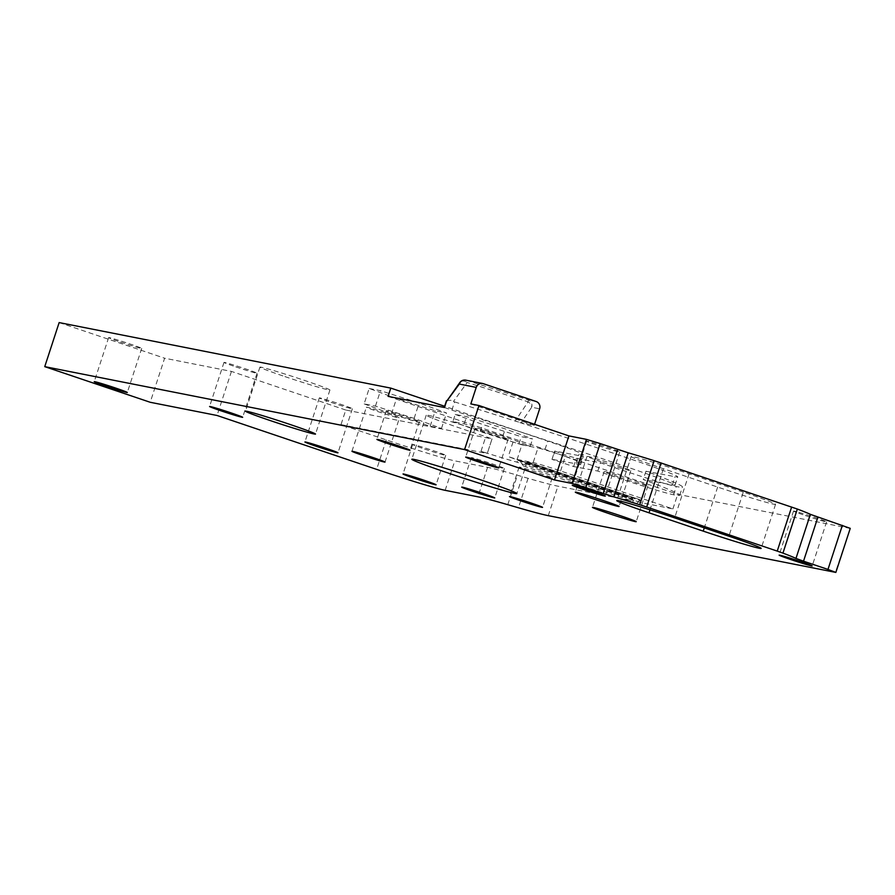 <?xml version="1.0" encoding="UTF-8"?>
<svg xmlns="http://www.w3.org/2000/svg" width="895" height="895" viewBox="0 0 895 895"><rect width="100%" height="100%" fill="white"/><g stroke="black" fill="none" stroke-linecap="round" stroke-linejoin="round"><path stroke-width="0.67" stroke-dasharray="4.47 3.36" d="M444.491 407.516L451.874 410.178L454.57 401.911L453.474 401.419L467.19 382.512A299.825 10.36 18.1 0 1 528.106 401.855L515.184 421.053A278.334 9.61 18.1 0 1 630.416 458.967A69.586 2.405 18.1 0 1 677.739 476.867A69.586 2.405 18.1 0 1 675.043 476.677L645.933 471.251A156.558 5.404 18.1 0 1 682.438 486.969A156.558 5.404 18.1 0 1 676.296 486.522A52.19 1.801 18.1 0 1 614.63 467.671A52.19 1.801 18.1 0 1 600.489 462.793L576.335 458.296L562.563 454.089L555.068 451.125L583.316 456.394A52.19 1.801 18.1 0 1 579.132 454.246A52.19 1.801 18.1 0 1 581.179 454.392A52.19 1.801 -161.9 0 0 583.227 454.537A52.19 1.801 -161.9 0 0 547.74 441.112L444.658 406.296M446.627 400.468L451.046 400.311L453.474 401.419M640.026 500.003A22.979 6.287 108.7 0 1 634.656 503.572A22.979 6.287 108.7 0 1 632.575 498.537L519.715 460.41L523.385 465.993L527.166 461.887L640.294 499.824L640.35 500.585A2.898 0.794 -71.3 0 0 640.473 502.498L526.394 463.968A55.233 1.913 -161.9 0 0 508.248 456.618L517.131 459.415L521.897 444.826L513.014 442.018A55.233 1.913 -161.9 0 0 493.671 435.306A55.233 1.913 -161.9 0 0 426.233 415.19A55.233 1.913 -161.9 0 0 463.8 429.399A55.233 1.913 -161.9 0 0 485.784 436.637L492.026 438.897L487.26 453.485L481.007 451.237A55.233 1.913 -161.9 0 0 516.516 462.01L630.617 500.551L557.909 486.186A115.97 4.005 18.1 0 1 528.072 478.31L517.411 475.211A115.97 4.005 -161.9 0 0 487.562 467.335L454.794 460.858A57.985 2.003 18.1 0 1 386.271 439.915L340.995 424.622L345.761 410.022L491.803 438.874M598.486 445.676A17.397 0.604 -161.9 0 0 619.72 452.009A17.397 0.604 -161.9 0 0 607.895 447.534A17.397 0.604 -161.9 0 0 586.65 441.201A17.397 0.604 -161.9 0 0 598.486 445.676M805.355 515.542A17.397 0.604 -161.9 0 0 826.588 521.886A17.397 0.604 -161.9 0 0 814.763 517.411A17.397 0.604 -161.9 0 0 793.529 511.067A17.397 0.604 -161.9 0 0 805.355 515.542M120.467 342.08A17.397 0.604 -161.9 0 0 141.712 348.412A17.397 0.604 -161.9 0 0 129.876 343.937A17.397 0.604 -161.9 0 0 108.642 337.605A17.397 0.604 -161.9 0 0 120.467 342.08M235.821 366.894A17.397 0.604 -161.9 0 0 257.055 373.226A17.397 0.604 -161.9 0 0 245.219 368.751A17.397 0.604 -161.9 0 0 223.985 362.419A17.397 0.604 -161.9 0 0 235.821 366.894M331.15 402.392A17.397 0.604 -161.9 0 0 352.384 408.724A17.397 0.604 -161.9 0 0 340.559 404.249A17.397 0.604 -161.9 0 0 319.314 397.917A17.397 0.604 -161.9 0 0 331.15 402.392M387.602 413.546A17.397 0.604 18.1 0 1 399.438 418.021A17.397 0.604 18.1 0 1 378.193 411.689A17.397 0.604 18.1 0 1 366.368 407.214A17.397 0.604 18.1 0 1 387.602 413.546M451.874 410.178A278.334 9.61 -161.9 0 1 627.719 467.235A69.586 2.405 18.1 0 1 675.043 485.135A69.586 2.405 18.1 0 1 672.346 484.945L643.236 479.519A156.558 5.404 -161.9 0 1 679.741 495.226A156.558 5.404 -161.9 0 1 673.599 494.778A52.19 1.801 18.1 0 1 611.934 475.927A52.19 1.801 18.1 0 1 597.793 471.05L573.639 466.552L551.98 459.37L555.068 451.125M597.793 471.05L600.489 462.793M284.957 376.605A36.818 1.275 -161.9 0 0 329.919 390.007A36.818 1.275 -161.9 0 0 304.871 380.543A36.818 1.275 -161.9 0 0 259.919 367.129A36.818 1.275 -161.9 0 0 284.957 376.605M630.617 500.551A2.898 0.794 -71.3 0 0 631.937 498.929L518.63 460.656L519.715 460.41L516.516 462.01M517.131 459.415L533.163 462.592A23.192 0.805 18.1 0 1 560.572 470.96L672.917 508.908L640.507 502.509A2.898 0.794 -71.3 0 0 640.507 502.509L526.394 463.968L527.166 461.887M602.671 462.29A23.024 0.794 -161.9 0 0 630.785 470.669A23.024 0.794 -161.9 0 0 615.122 464.74A23.024 0.794 -161.9 0 0 587.019 456.361A23.024 0.794 -161.9 0 0 602.671 462.29M619.821 477.482A23.024 0.794 -161.9 0 0 647.924 485.873A23.024 0.794 -161.9 0 0 632.262 479.944A23.024 0.794 -161.9 0 0 604.159 471.564A23.024 0.794 -161.9 0 0 619.821 477.482M486.88 432.911A17.397 0.604 -161.9 0 0 508.114 439.255A17.397 0.604 -161.9 0 0 496.289 434.78A17.397 0.604 -161.9 0 0 475.044 428.436A17.397 0.604 -161.9 0 0 486.88 432.911M398.107 415.235A17.397 0.604 -161.9 0 0 419.341 421.567A17.397 0.604 -161.9 0 0 407.516 417.092A17.397 0.604 -161.9 0 0 386.271 410.76A17.397 0.604 -161.9 0 0 398.107 415.235M424.487 448.988A17.397 0.604 -161.9 0 0 445.732 455.32A17.397 0.604 -161.9 0 0 433.896 450.845A17.397 0.604 -161.9 0 0 412.662 444.513A17.397 0.604 -161.9 0 0 424.487 448.988M483.155 462.122A17.397 0.604 -161.9 0 0 504.388 468.454A17.397 0.604 -161.9 0 0 492.563 463.979A17.397 0.604 -161.9 0 0 471.318 457.647A17.397 0.604 -161.9 0 0 483.155 462.122M530.948 471.564A17.397 0.604 -161.9 0 0 552.181 477.896A17.397 0.604 -161.9 0 0 540.356 473.421A17.397 0.604 -161.9 0 0 519.111 467.089A17.397 0.604 -161.9 0 0 530.948 471.564M369.165 388.464L380.487 390.701L419.162 402.974L446.538 413.009L435.216 410.771L396.53 398.499L369.165 388.464L364.12 403.891L375.441 406.117L414.128 418.39L441.492 428.436L430.182 426.199L391.495 413.926L364.12 403.891M743.297 492.127L689.06 473.813A47.435 1.633 -161.9 0 0 631.154 456.539A47.435 1.633 -161.9 0 0 663.408 468.745L717.645 487.059A47.435 1.633 -161.9 0 0 775.551 504.332A47.435 1.633 -161.9 0 0 743.297 492.127L728.888 536.194M470.826 403.913L534.237 425.338L521.103 422.742L531.664 407.236L539.64 408.814M850.25 528.352L835.393 572.386M560.572 470.96L565.349 456.372L677.694 494.308L849.791 528.318M565.349 456.372A23.192 0.805 -161.9 0 0 537.94 447.992L533.163 462.592M521.897 444.826L537.94 447.992M345.761 410.022L231.447 371.414L164.624 358.213L150.226 402.28M59.148 322.58L164.624 358.213M454.57 401.911A278.334 9.61 18.1 0 1 515.184 421.053L521.103 422.742M388.083 396.362L545.033 449.379A52.19 1.801 18.1 0 1 580.531 462.804A52.19 1.801 18.1 0 1 578.483 462.659A52.19 1.801 18.1 0 0 576.436 462.502A52.19 1.801 18.1 0 0 580.62 464.65L583.316 456.394M455.231 414.407L482.606 424.454L521.293 436.726L532.603 438.953L505.239 428.918L466.552 416.645L455.231 414.407L452.892 421.579L464.214 423.805L502.9 436.078L530.265 446.124L518.943 443.886L480.268 431.614L452.892 421.579M480.268 431.614L482.606 424.454M518.943 443.886L521.293 436.726M530.265 446.124L532.603 438.953M502.9 436.078L505.239 428.918M464.214 423.805L466.552 416.645M672.917 508.908L677.694 494.308M631.937 498.929L632.575 498.537M231.447 371.414L217.049 415.481M580.62 464.65L552.36 459.392M645.933 471.251L643.236 479.519M672.346 484.945L675.043 476.677M391.495 413.926L396.53 398.499M430.182 426.199L435.216 410.771M441.492 428.436L446.538 413.009M414.128 418.39L419.162 402.974M375.441 406.117L380.487 390.701M340.995 424.622L487.037 453.474M534.572 424.308L534.237 425.338M536.161 401.519L528.173 399.942A5.795 0.75 -72.2 0 1 528.106 401.855A5.795 3.972 34.2 0 1 531.664 407.236A5.795 5.571 -78.8 0 0 528.173 399.942A303.931 10.505 -161.9 0 0 466.418 380.33A5.795 1.991 -72.6 0 1 467.19 382.512A5.795 4.206 -143.9 0 0 465.031 381.359A5.795 4.206 -143.9 0 0 460.959 381.516M465.736 380.151A5.795 5.571 -78.8 0 1 466.418 380.33L483.311 383.675M481.007 451.237L485.784 436.637M513.014 442.018L508.248 456.618M578.483 462.659L581.179 454.392M445.162 490.326L454.794 460.858M487.562 467.335L477.93 496.803M548.277 515.654L557.909 486.186M507.778 504.679L517.411 475.211M528.072 478.31L518.44 507.778M386.271 439.915L376.638 469.383M673.599 494.778L676.296 486.522M627.719 467.235L630.416 458.967M573.639 466.552L576.335 458.296M663.408 468.745L649.994 509.814M717.645 487.059L704.298 527.882M689.06 473.813L674.662 517.881M527.043 462.323L640.35 500.585M545.033 449.379L547.74 441.112M492.026 438.897L487.26 453.485M619.72 452.009L605.322 496.076M826.588 521.886L812.19 565.953M141.712 348.412L127.303 392.48M257.055 373.226L242.657 417.294M352.384 408.724L337.986 452.792M385.029 462.089L399.438 418.021M551.98 459.37L554.676 451.114M329.919 390.007L315.51 434.075M527.211 461.798L516.829 493.581M630.785 470.669L619.083 506.469M647.924 485.873L636.222 521.673M508.114 439.255L498.75 467.895M419.341 421.567L409.977 450.207M445.732 455.32L436.1 484.788M504.388 468.454L494.756 497.922M552.181 477.896L542.549 507.364M576.436 462.502L579.132 454.246M519.111 467.089L509.479 496.557M471.318 457.647L461.686 487.115M523.385 465.993L634.656 503.572M412.662 444.513L403.03 473.981M386.271 410.76L376.907 439.4M475.044 428.436L465.68 457.088M604.159 471.564L592.456 507.375M587.019 456.361L575.317 492.172M426.233 415.19L411.834 459.258M259.919 367.129L245.51 411.197M675.043 485.135L677.739 476.867M351.959 451.281L366.368 407.214M319.314 397.917L304.915 441.985M223.985 362.419L209.587 406.487M108.642 337.605L94.232 381.673M631.154 456.539L616.756 500.607M775.551 504.332L761.153 548.4M793.529 511.067L779.12 555.135M586.65 441.201L572.252 485.269M527.256 461.641L640.294 499.824M519.447 460.108L632.474 498.28M580.531 462.804L583.227 454.537M679.741 495.226L682.438 486.969"/><path stroke-width="1.34" d="M584.088 489.744A17.397 0.604 -161.9 0 0 605.322 496.076A17.397 0.604 -161.9 0 0 593.486 491.601A17.397 0.604 -161.9 0 0 572.252 485.269A17.397 0.604 -161.9 0 0 584.088 489.744M790.956 559.61A17.397 0.604 -161.9 0 0 812.19 565.953A17.397 0.604 -161.9 0 0 800.365 561.478A17.397 0.604 -161.9 0 0 779.12 555.135A17.397 0.604 -161.9 0 0 790.956 559.61M106.069 386.148A17.397 0.604 -161.9 0 0 127.303 392.48A17.397 0.604 -161.9 0 0 115.477 388.005A17.397 0.604 -161.9 0 0 94.232 381.673A17.397 0.604 -161.9 0 0 106.069 386.148M221.412 410.962A17.397 0.604 -161.9 0 0 242.657 417.294A17.397 0.604 -161.9 0 0 230.82 412.819A17.397 0.604 -161.9 0 0 209.587 406.487A17.397 0.604 -161.9 0 0 221.412 410.962M316.752 446.46A17.397 0.604 -161.9 0 0 337.986 452.792A17.397 0.604 -161.9 0 0 326.149 448.317A17.397 0.604 -161.9 0 0 304.915 441.985A17.397 0.604 -161.9 0 0 316.752 446.46M363.795 455.756A17.397 0.604 -161.9 0 0 385.029 462.089A17.397 0.604 -161.9 0 0 373.204 457.613A17.397 0.604 -161.9 0 0 351.959 451.281A17.397 0.604 -161.9 0 0 363.795 455.756M270.558 420.672A36.818 1.275 -161.9 0 0 315.51 434.075A36.818 1.275 -161.9 0 0 290.472 424.61A36.818 1.275 -161.9 0 0 245.51 411.197A36.818 1.275 -161.9 0 0 270.558 420.672M449.391 473.466A55.233 1.913 -161.9 0 0 516.829 493.581A55.233 1.913 -161.9 0 0 479.261 479.362A55.233 1.913 -161.9 0 0 411.834 459.258A55.233 1.913 -161.9 0 0 449.391 473.466M590.968 498.09A23.024 0.794 -161.9 0 0 619.083 506.469A23.024 0.794 -161.9 0 0 603.42 500.551A23.024 0.794 -161.9 0 0 575.317 492.172A23.024 0.794 -161.9 0 0 590.968 498.09M608.108 513.294A23.024 0.794 -161.9 0 0 636.222 521.673A23.024 0.794 -161.9 0 0 620.559 515.755A23.024 0.794 -161.9 0 0 592.456 507.375A23.024 0.794 -161.9 0 0 608.108 513.294M477.516 461.563A17.397 0.604 -161.9 0 0 498.75 467.895A17.397 0.604 -161.9 0 0 486.925 463.42A17.397 0.604 -161.9 0 0 465.68 457.088A17.397 0.604 -161.9 0 0 477.516 461.563M388.743 443.875A17.397 0.604 -161.9 0 0 409.977 450.207A17.397 0.604 -161.9 0 0 398.152 445.732A17.397 0.604 -161.9 0 0 376.907 439.4A17.397 0.604 -161.9 0 0 388.743 443.875M414.855 478.456A17.397 0.604 -161.9 0 0 436.1 484.788A17.397 0.604 -161.9 0 0 424.264 480.313A17.397 0.604 -161.9 0 0 403.03 473.981A17.397 0.604 -161.9 0 0 414.855 478.456M473.522 491.59A17.397 0.604 -161.9 0 0 494.756 497.922A17.397 0.604 -161.9 0 0 482.931 493.447A17.397 0.604 -161.9 0 0 461.686 487.115A17.397 0.604 -161.9 0 0 473.522 491.59M521.315 501.032A17.397 0.604 -161.9 0 0 542.549 507.364A17.397 0.604 -161.9 0 0 530.724 502.889A17.397 0.604 -161.9 0 0 509.479 496.557A17.397 0.604 -161.9 0 0 521.315 501.032M586.46 439.378L600.165 443.562L585.766 487.63L572.062 483.445L586.46 439.378L568.907 435.899L478.97 405.524L470.826 403.913L476.229 387.39L459.336 384.056L446.448 401.531L459.929 382.422A5.795 4.206 -143.9 0 1 460.959 381.516M600.165 443.562L628.245 452.825A81.579 2.819 18.1 0 1 654.122 460.668L797.333 509.042A81.579 2.819 18.1 0 1 810.367 514.345L850.25 528.352L835.852 572.42L827.964 569.433L842.363 525.365M444.658 406.296L390.791 388.106L59.148 322.58L44.75 366.648L464.561 449.592L554.497 479.966L572.062 483.445M44.75 366.648L150.226 402.28L217.049 415.481L376.638 469.383A57.985 2.003 18.1 0 0 445.162 490.326L477.93 496.803A115.97 4.005 18.1 0 1 507.778 504.679L518.44 507.778A115.97 4.005 -161.9 0 0 548.277 515.654L835.852 572.42M585.766 487.63L603.219 493.525L617.617 449.458M817.918 517.109L803.52 561.176L827.964 569.433M803.52 561.176L795.968 558.413L810.367 514.345M797.333 509.042L782.935 553.11A81.579 2.819 18.1 0 1 795.968 558.413M782.935 553.11L777.229 551.096L791.639 507.029M661.069 462.928L646.671 506.995L777.229 551.096M646.671 506.995L639.724 504.735L654.122 460.668M628.245 452.825L613.847 496.893A81.579 2.819 18.1 0 1 639.724 504.735M613.847 496.893L603.219 493.525M674.662 517.881A47.435 1.633 -161.9 0 0 616.756 500.607A47.435 1.633 -161.9 0 0 649.009 512.813L703.235 531.127A47.435 1.633 -161.9 0 0 761.153 548.4A47.435 1.633 -161.9 0 0 728.888 536.194L674.662 517.881M446.448 401.531L444.491 407.516L388.083 396.362L390.791 388.106M464.561 449.592L478.97 405.524M554.497 479.966L568.907 435.899M465.736 380.151A5.795 5.795 0 0 0 459.929 382.422A5.795 4.206 -143.9 0 0 459.336 384.056A5.795 5.571 -78.8 0 1 465.736 380.151L482.64 383.485A5.795 5.571 101.2 0 1 483.311 383.675L536.161 401.519A5.795 5.571 101.2 0 1 539.64 408.814L534.572 424.308M482.64 383.485A5.795 5.571 101.2 0 0 476.229 387.39M649.994 509.814L649.009 512.813M704.298 527.882L703.235 531.127M444.278 407.471L446.46 400.781"/></g></svg>
